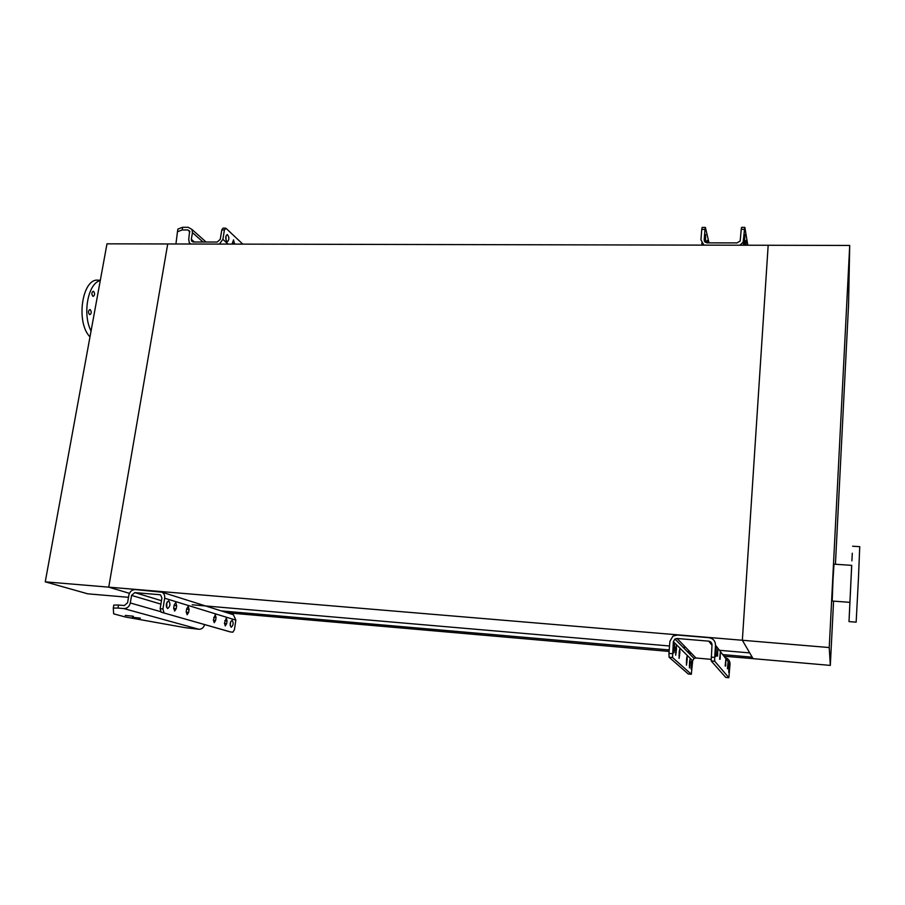 <?xml version="1.0" encoding="UTF-8"?>
<svg xmlns="http://www.w3.org/2000/svg" width="905" height="905" viewBox="0 0 905 905"><rect width="100%" height="100%" fill="white"/><g stroke="black" fill="none" stroke-linecap="round" stroke-linejoin="round"><path stroke-width="1.36" d="M129.426 593.341L108.736 587.153L167.719 243.965L768.175 245.266L742.349 640.265L108.736 587.153L167.719 243.965L106.982 243.83L45.25 581.836L108.736 587.153L129.426 593.341M835.428 564.268L848.551 304.917L849.716 245.447L829.24 647.55L742.349 640.265L749.725 652.912L719.418 650.299M685.673 647.392L683.795 647.222M669.53 645.989L192.188 604.8M752.202 657.166L722.71 654.598M689.882 651.736L688.049 651.577M669.225 649.937L221.25 610.898M753.989 658.727L723.955 656.216M691.465 653.376L689.655 653.218M669.112 651.419L227.189 612.775M829.24 647.55L830.315 665.401L753.062 658.648L742.349 640.265L768.175 245.266L849.716 245.447M128.487 597.311L87.728 593.816L45.25 581.836M100.331 280.256L98.441 280.233C82.276 277.405 75.42 322.361 89.991 336.875M100.263 280.618C88.034 283.027 82.231 314.159 91.054 331.038M89.437 314.499L89.855 314.646C91.507 313.537 91.665 311.897 90.308 309.702L89.889 309.555C88.238 310.664 88.079 312.315 89.437 314.499M92.796 296.195L93.226 296.354C94.855 295.256 95.002 293.616 93.668 291.421L93.226 291.263C91.597 292.36 91.45 294.001 92.796 296.195M830.315 665.401L833.573 601.135M849.931 602.345L851.707 565.354L834.003 564.166L833.019 579.686L832.181 601.033L849.931 602.345L849.003 621.599L851.673 565.354M849.003 621.599L856.153 622.165L858.449 578.385L859.739 546.665L852.623 546.224M852.08 557.31L851.899 560.874L852.08 557.31M852.295 553.227L852.114 556.858L852.295 553.227M851.65 566.983L851.469 570.636L851.65 566.983M850.519 590.795L850.338 594.415L850.519 590.795M849.58 610.083L849.399 613.635L849.58 610.083M849.399 613.273L849.229 616.769L849.399 613.273M225.956 236.024L226.069 240.323M177.493 231.612L177.923 229.044L182.64 227.291L188.183 227.279L191.984 229.474L192.448 232.619L191.328 239.305L191.566 240.9L193.466 241.997L217.2 242.031L220.266 239.339L221.793 229.915L222.981 228.151L225.515 228.139M242.789 244.124L226.08 228.377L224.417 229.915L221.793 229.915M234.542 244.112L233.547 239.87L232.076 244.101M226.77 241.533L227.359 241.816C229.406 239.554 229.384 237.121 227.268 234.542C225.413 236.047 225.243 238.377 226.77 241.533M219.383 244.079L222.89 239.339L224.417 229.915M182.64 227.291L182.188 229.961L187.731 229.949L189.631 231.035L188.738 239.305L189.224 242.517L190.638 244.011M182.188 229.961L177.471 231.691L175.932 243.977M176.203 608.703L176.69 605.705L175.751 602.594L174.179 604.947L173.692 607.956L174.631 611.067L176.203 608.703L173.636 608.477M188.636 612.402L189.111 609.45L188.206 606.407L186.69 608.726L186.215 611.678L187.109 614.721L188.636 612.402L186.159 612.187M226.635 623.692L227.053 620.909L226.273 618.058L224.485 623.059L225.266 625.898L226.635 623.692L224.44 623.5M215.628 620.423L216.057 617.595L215.243 614.687L213.399 619.755L214.214 622.663L215.628 620.423L213.342 620.219M168.749 600.909L168.579 600.875C166 602.979 165.649 605.524 167.527 608.511L167.674 608.545C170.253 606.452 170.615 603.907 168.749 600.909M231.16 627.199L231.273 627.222C233.467 625.117 233.728 622.798 232.076 620.276C229.938 622.221 229.632 624.529 231.16 627.199M230.526 631.95L161.124 612.165L160.174 608.692L162.934 608.929L163.884 612.414M232.845 632.165L234.418 629.744L235.866 620.129L164.676 598.228L162.934 608.929M230.334 631.928L161.124 612.165M167.052 602.04L166.475 607.142M230.628 621.735L230.198 625.536M118.012 608.058L113.295 608.07L113.815 605.06L118.521 605.026L118.012 608.058L123.838 608.579C127.198 608.499 129.347 606.633 130.297 602.979L131.564 595.4L134.788 592.605L159.665 594.709L160.592 594.981L161.916 597.99L160.174 608.692M113.295 608.07L113.645 613.839L125.184 616.95L185.265 627.674L198.885 629.269C201.792 629.247 203.704 627.685 204.621 624.586M132.322 617.3L140.365 618.138L132.322 617.3M125.263 615.423L133.386 616.26L125.263 615.423M118.521 605.026L124.358 605.547L127.582 602.741L128.849 595.173C129.8 591.531 131.949 589.664 135.298 589.574L162.052 592.221C164.11 593.499 164.982 595.501 164.676 598.228M231.816 614.224L233.4 614.733L235.866 620.129M703.909 245.131L700.945 239.859L701.748 229.384L702.167 227.415L705.368 227.415L704.995 229.384L701.748 229.384M709.022 242.868L705.391 227.415M706.737 242.834L707.144 240.436L707.371 242.868M705.504 242.393L705.606 234.519L705.153 242.144M747.802 245.221L744.849 227.359L744.521 229.338L741.229 229.338L740.177 241.013L736.987 242.913L707.201 242.868L704.192 239.859L704.995 229.384M741.229 229.338L741.568 227.359L744.838 227.359M745.528 245.221L746.025 240.481L746.059 245.221M744.521 242.348L744.928 234.519L744.521 242.348M744.521 229.338L743.152 242.155L739.985 245.21M675.797 648.433L675.684 655.22L676.488 649.1L676.34 645.706L675.797 648.433M679.214 651.736L679.101 658.376L679.87 652.369L679.745 649.055L679.214 651.736M689.576 661.725L689.452 667.924L690.153 662.29L690.04 659.202L689.576 661.725M686.59 658.851L686.465 665.175L687.189 659.428L687.076 656.272L686.59 658.851M674.406 644.337C674.813 647.539 674.61 650.401 673.784 652.924L673.75 652.901C673.331 649.7 673.535 646.837 674.361 644.315L674.406 644.337M691.612 661.238L691.047 668.919L691.59 661.216M711.149 657.109L714.667 657.415L714.724 661.261L728.853 677.698L725.742 677.426L711.206 660.944L711.997 644.926C711.941 642.799 710.855 641.543 708.739 641.159L677.064 638.478L674.915 638.998L673.343 641.622L672.551 657.516L669.089 657.211L668.953 653.399L672.415 653.704M688.309 673.976L691.33 674.259L672.551 657.516M691.33 674.259L692.653 660.774L673.343 641.622M691.352 674.27L688.253 673.976L669.089 657.211M714.667 657.415L715.516 645.22C715.38 640.978 713.208 638.466 708.988 637.697L677.325 635.039L672.947 636.136L669.892 641.328L668.953 653.399M728.853 677.698L730.018 664.1C729.962 660.684 728.276 658.489 724.962 657.516M717.586 656.102L717.756 649.27L717.032 656.057M720.142 659.259L720.312 652.573L719.611 659.213M727.88 668.806L728.05 662.573L727.416 668.761M725.652 666.046L725.821 659.688L725.165 666.012M715.697 656.577L716.262 647.912L715.697 656.577M728.706 672.336L729.192 664.564L728.706 672.336M711.058 659.338L695.945 658.003L694.045 658.455L692.653 660.774M228.049 244.09L222.89 239.339M189.88 231.85L187.731 229.949M203.037 242.008L192.448 232.619M194.394 241.997L191.328 239.305M232.178 243.456L234.655 243.456M160.649 595.015L159.665 594.709M161.475 600.682L134.788 592.605M166.972 605.931L166.249 605.717M160.92 604.121L131.564 595.4M160.513 611.622L130.297 602.979M198.885 629.269L123.838 608.579M213.761 617.391L216.057 617.595M224.836 620.717L227.053 620.909M186.611 609.235L189.111 609.45M174.088 605.479L176.69 605.705M702.223 245.119L701.737 243.128M704.565 241.465L704.192 239.859M744.679 245.221L743.786 239.904M730.018 664.1L715.516 645.22M714.724 661.261L711.206 660.944M711.975 645.254L708.739 641.159M695.945 658.003L677.064 638.478M687.189 659.428L686.544 659.372M686.952 662.584L686.318 662.528M690.153 662.29L689.531 662.234M689.927 665.39L689.316 665.333M679.87 652.369L679.169 652.313M679.621 655.684L678.931 655.627M676.488 649.1L675.752 649.032M676.227 652.482L675.503 652.415M206.057 242.02L191.984 229.474M192.641 241.839L191.566 240.9M233.4 614.733L162.052 592.221M230.424 631.95L232.936 632.176M743.672 245.21L743.152 242.155M742.869 242.664L744.249 242.664M694.045 658.455L674.915 638.998M725.742 677.426L728.864 677.721"/></g></svg>
